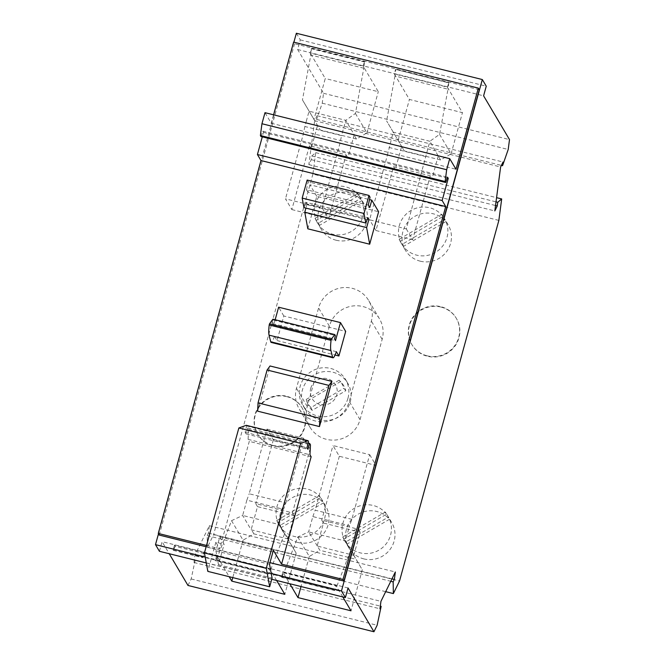 <?xml version="1.0" encoding="UTF-8"?>
<svg xmlns="http://www.w3.org/2000/svg" width="665" height="665" viewBox="0 0 665 665"><rect width="100%" height="100%" fill="white"/><g stroke="black" fill="none" stroke-linecap="round" stroke-linejoin="round"><path stroke-width="0.5" stroke-dasharray="3.33 2.49" d="M158.486 533.804L293.897 42.194M296.357 33.25L300.289 39.892L297.637 49.526L323.539 93.308L322.242 103.191L316.598 119.392L317.08 115.718L314.645 120.689L500.612 166.99M498.858 220.406L312.899 174.105L315.725 152.642L311.777 155.992L311.295 159.658L308.859 164.629L314.645 120.689M312.899 174.105L213.565 534.71L399.532 581.011M187.979 585.449L191.163 578.957L195.194 560.046L193.997 562.49L194.978 555.059L209.375 525.691L208.403 533.122L207.197 535.574L207.397 547.287L213.565 534.71M159.425 551.293L162.077 541.667L169.218 553.729M204.546 553.662L203.798 552.399L202.601 557.636L204.546 553.662L175.269 546.372L174.521 545.109L203.798 552.399M276.632 580.479L269.732 568.816L216.707 555.607L229.184 576.705M342.808 596.954L335.916 585.291L282.883 572.091L289.782 583.754M348.044 587.968L162.077 541.667M336.914 586.031L350.754 550.329L345.326 541.019L349.541 525.716L312.841 516.58L308.627 531.884L297.787 536.979L283.889 572.823L336.914 586.031L334.711 590.528L335.916 585.291M282.883 572.091L281.519 577.045L334.545 590.246M281.519 577.045L283.889 572.823M334.711 590.528L281.686 577.328M317.363 546.056L308.627 531.884L345.326 541.019L353.797 555.342L317.363 546.056L319.865 550.288L356.157 559.323L362.292 569.822L351.004 610.803M297.787 536.979L309.308 556.455L319.865 550.288M309.308 556.455L301.021 586.547M353.647 555.084L356.157 559.323M350.754 550.329L362.292 569.822M353.797 555.342L360.172 532.191L323.481 523.056L317.097 546.206M323.481 523.056L321.744 520.121L358.443 529.257L360.172 532.191M369.674 454.669L376.024 465.417L339.333 456.281L332.974 445.533L369.674 454.669L351.86 519.332L349.541 525.716M358.443 529.257L376.024 465.417M266.998 429.108L303.697 438.243L310.056 448.991L273.357 439.856L266.998 429.108L249.184 493.771L285.884 502.906L283.564 509.29L246.865 500.155L242.65 515.45L279.35 524.594L283.564 509.29M174.521 545.109L173.158 550.071L175.269 546.372M173.324 550.346L202.601 557.636M173.158 550.071L202.434 557.353M231.536 520.687L243.074 540.188L253.897 533.862L290.181 542.898L296.166 553.139L279.35 524.594L287.829 538.916L251.129 529.781L242.65 515.45L231.536 520.687L217.713 556.347L270.738 569.548L268.527 574.053L269.732 568.816M268.369 573.77L215.344 560.57L268.527 574.053M216.707 555.607L215.344 560.57M215.502 560.844L217.713 556.347M296.166 553.139L284.828 594.327M243.074 540.188L232.767 577.602M287.829 538.916L294.204 515.766L257.505 506.63L251.129 529.781M287.679 538.658L290.181 542.898M270.738 569.548L284.645 533.671M303.697 438.243L285.884 502.906M257.505 506.63L255.767 503.696L292.467 512.831L310.056 448.991M292.467 512.831L294.204 515.766M253.897 533.862L251.387 529.623M206.275 562.956L271.752 579.257M205.186 557.021L271.237 573.471M273.357 439.856L255.767 503.696M339.333 456.281L321.744 520.121M246.865 500.155L249.184 493.771M351.86 519.332L315.16 510.196L332.974 445.533M312.841 516.58L315.16 510.196M311.295 159.658L495.533 205.527M311.777 155.992L496.015 201.861M336.099 240.223A24.863 24.256 -30.6 0 0 362.184 231.038A24.863 24.256 -30.6 0 0 364.029 203.881A24.863 24.256 -30.6 0 0 349.15 192.85A24.863 24.256 -30.6 0 0 323.065 202.044A24.863 24.256 -30.6 0 0 321.22 229.201A24.863 24.256 -30.6 0 0 336.099 240.223M363.772 558.883A24.863 24.256 -30.6 0 0 389.856 549.689A24.863 24.256 -30.6 0 0 391.693 522.532A24.863 24.256 -30.6 0 0 376.814 511.51A24.863 24.256 -30.6 0 0 350.729 520.703A24.863 24.256 -30.6 0 0 348.892 547.86A24.863 24.256 -30.6 0 0 363.772 558.883M420.222 261.17A24.863 24.256 -30.6 0 0 446.306 251.977A24.863 24.256 -30.6 0 0 448.144 224.82A24.863 24.256 -30.6 0 0 433.264 213.798A24.863 24.256 -30.6 0 0 407.18 222.991A24.863 24.256 -30.6 0 0 405.342 250.14A24.863 24.256 -30.6 0 0 420.222 261.17M297.795 542.457A24.863 24.256 -30.6 0 0 323.88 533.264A24.863 24.256 -30.6 0 0 325.717 506.107A24.863 24.256 -30.6 0 0 310.846 495.084A24.863 24.256 -30.6 0 0 284.761 504.278A24.863 24.256 -30.6 0 0 282.916 531.435A24.863 24.256 -30.6 0 0 297.795 542.457M360.039 419.673L382.159 339.358A27.531 26.858 -30.6 0 0 379.466 318.768A27.531 26.858 -30.6 0 0 352.275 306.05A27.531 26.858 -30.6 0 0 329.383 326.216L307.255 406.531A27.531 26.858 -30.6 0 0 309.948 427.121A27.531 26.858 -30.6 0 0 337.138 439.831A27.531 26.858 -30.6 0 0 360.039 419.673L349.241 401.419A27.531 26.858 -30.6 0 1 326.349 421.585A27.531 26.858 -30.6 0 1 299.15 408.867A27.531 26.858 -30.6 0 1 296.457 388.277L318.585 307.962A27.531 26.858 -30.6 0 1 341.478 287.804A27.531 26.858 -30.6 0 1 368.668 300.514A27.531 26.858 -30.6 0 1 371.361 321.104L349.241 401.419M272.983 445.392A25.81 25.179 149.4 0 1 257.538 433.954A25.81 25.179 149.4 0 1 259.441 405.758A25.81 25.179 149.4 0 1 286.524 396.224A25.81 25.179 149.4 0 1 301.968 407.662A25.81 25.179 149.4 0 1 300.056 435.858A25.81 25.179 149.4 0 1 272.983 445.392M427.196 355.825A25.81 25.179 149.4 0 1 411.751 344.379A25.81 25.179 149.4 0 1 413.655 316.191A25.81 25.179 149.4 0 1 440.737 306.648A25.81 25.179 149.4 0 1 456.182 318.094A25.81 25.179 149.4 0 1 454.27 346.282A25.81 25.179 149.4 0 1 427.196 355.825M440.995 307.08A25.81 25.179 -30.6 0 0 413.913 316.623A25.81 25.179 -30.6 0 0 412.009 344.811A25.81 25.179 -30.6 0 0 427.445 356.257A25.81 25.179 -30.6 0 0 454.527 346.714A25.81 25.179 -30.6 0 0 456.439 318.527A25.81 25.179 -30.6 0 0 440.995 307.08M358.884 195.518A24.863 24.256 -30.6 0 0 345.584 186.832A24.863 24.256 -30.6 0 0 320.497 194.803A24.863 24.256 -30.6 0 0 316.274 220.439L358.884 195.518L357.637 193.407L315.019 218.32A24.863 24.256 -30.6 0 0 316.407 221.063A24.863 24.256 -30.6 0 0 317.986 223.398L360.596 198.478A24.863 24.256 -30.6 0 0 359.208 195.734A24.863 24.256 -30.6 0 0 357.637 193.407M361.851 200.589L319.233 225.51A24.863 24.256 -30.6 0 0 332.542 234.196A24.863 24.256 -30.6 0 0 357.629 226.225A24.863 24.256 -30.6 0 0 361.851 200.589L360.596 198.478M316.274 220.439L315.019 218.32M319.233 225.51L317.986 223.398M386.556 514.178A24.863 24.256 -30.6 0 0 373.256 505.491A24.863 24.256 -30.6 0 0 348.161 513.463A24.863 24.256 -30.6 0 0 343.938 539.099L386.556 514.178L385.301 512.058L342.691 536.979A24.863 24.256 -30.6 0 0 344.079 539.722A24.863 24.256 -30.6 0 0 345.65 542.05L388.269 517.137A24.863 24.256 -30.6 0 0 386.88 514.394A24.863 24.256 -30.6 0 0 385.301 512.058M389.524 519.249L346.906 544.169A24.863 24.256 -30.6 0 0 360.206 552.856A24.863 24.256 -30.6 0 0 385.301 544.884A24.863 24.256 -30.6 0 0 389.524 519.249L388.269 517.137M346.906 544.169L345.65 542.05M343.938 539.099L342.691 536.979M443.006 216.466A24.863 24.256 -30.6 0 0 429.706 207.771A24.863 24.256 -30.6 0 0 404.611 215.751A24.863 24.256 -30.6 0 0 400.388 241.378L443.006 216.466L441.751 214.346L399.133 239.267A24.863 24.256 -30.6 0 0 400.521 242.002A24.863 24.256 -30.6 0 0 402.101 244.338L444.719 219.417A24.863 24.256 -30.6 0 0 443.331 216.682A24.863 24.256 -30.6 0 0 441.751 214.346M445.966 221.536L403.356 246.457A24.863 24.256 -30.6 0 0 416.656 255.144A24.863 24.256 -30.6 0 0 441.743 247.164A24.863 24.256 -30.6 0 0 445.966 221.536L444.719 219.417M400.388 241.378L399.133 239.267M403.356 246.457L402.101 244.338M320.58 497.752A24.863 24.256 -30.6 0 0 307.28 489.066A24.863 24.256 -30.6 0 0 282.184 497.038A24.863 24.256 -30.6 0 0 277.962 522.673L320.58 497.752L319.333 495.633L276.715 520.554A24.863 24.256 -30.6 0 0 278.103 523.288A24.863 24.256 -30.6 0 0 279.674 525.624L322.292 500.712A24.863 24.256 -30.6 0 0 320.904 497.969A24.863 24.256 -30.6 0 0 319.333 495.633M323.547 502.823L280.929 527.744A24.863 24.256 -30.6 0 0 294.229 536.431A24.863 24.256 -30.6 0 0 319.325 528.459A24.863 24.256 -30.6 0 0 323.547 502.823L322.292 500.712M277.962 522.673L276.715 520.554M280.929 527.744L279.674 525.624M310.713 388.385A13.591 13.258 149.4 0 1 327.305 378.684A13.591 13.258 149.4 0 1 336.764 394.869A13.591 13.258 149.4 0 1 320.173 404.578A13.591 13.258 149.4 0 1 310.713 388.385M347.995 398.16A24.954 24.339 -30.6 0 0 345.617 379.607A24.954 24.339 -30.6 0 0 345.551 379.499A24.954 24.339 -30.6 0 0 320.912 367.978A24.954 24.339 -30.6 0 0 300.164 386.249A24.954 24.339 -30.6 0 0 302.533 404.802A24.954 24.339 -30.6 0 0 302.6 404.91A24.954 24.339 -30.6 0 0 327.247 416.431A24.954 24.339 -30.6 0 0 347.995 398.16M304.778 408.584A24.954 24.339 -30.6 0 0 304.844 408.692A24.954 24.339 -30.6 0 0 338.651 416.972A24.954 24.339 -30.6 0 0 347.853 383.397A24.954 24.339 -30.6 0 0 347.795 383.281A24.954 24.339 -30.6 0 0 313.98 375.002A24.954 24.339 -30.6 0 0 304.778 408.584M312.159 410.38A20.216 19.726 149.4 0 1 307.055 402.051A20.216 19.726 149.4 0 1 306.839 401.269L340.472 381.602A20.216 19.726 149.4 0 1 340.904 382.026A20.216 19.726 149.4 0 1 345.8 390.712L312.159 410.38L311.012 407.537L343.863 388.327L345.8 390.712M340.472 381.602L339.117 380.205A19.634 19.152 149.4 0 1 339.233 380.314A19.634 19.152 149.4 0 1 342.01 383.963A19.634 19.152 149.4 0 1 343.863 388.327M339.117 380.205L306.257 399.416L306.839 401.269M311.012 407.537A19.634 19.152 149.4 0 1 308.119 403.78A19.634 19.152 149.4 0 1 306.365 399.765A19.634 19.152 149.4 0 1 306.257 399.416M286.781 396.656A25.81 25.179 -30.6 0 0 259.699 406.199A25.81 25.179 -30.6 0 0 257.796 434.386A25.81 25.179 -30.6 0 0 273.232 445.824A25.81 25.179 -30.6 0 0 300.314 436.29A25.81 25.179 -30.6 0 0 302.226 408.094A25.81 25.179 -30.6 0 0 286.781 396.656M207.397 547.287L385.692 591.675M207.197 535.574L390.787 581.285M208.403 533.122L391.984 578.833M209.375 525.691L395.343 571.991M194.978 555.059L380.937 601.36M193.997 562.49L379.956 608.791M195.194 560.046L380.314 606.131M191.163 578.957L377.13 625.258M308.859 164.629L494.818 210.93M317.08 115.718L503.048 162.019M316.598 119.392L501.393 165.394M322.242 103.191L508.201 149.492M323.539 93.308L509.506 139.608M315.725 152.642L496.572 197.663M447.346 87.148L462.441 112.659L409.416 99.451L394.32 73.94L447.346 87.148L448.817 82.95L395.575 69.393L394.32 73.94M317.687 125.768L354.237 134.654L345.758 120.323L355.409 113.457L363.938 67.456L363.19 66.192L310.164 52.992L310.804 55.037L302.45 99.891L320.189 129.999L313.996 119.392L325.26 78.503L310.912 54.247L311.42 48.437L310.164 52.992M363.19 66.192L364.445 61.645L363.938 67.456L378.285 91.704L325.26 78.503M297.637 49.526L483.596 95.827M355.409 113.457L366.93 132.925L356.473 139.035L320.189 129.999M366.93 132.925L378.285 91.704M313.996 119.392L302.45 99.891M306.299 121.23L309.059 111.188L345.758 120.323L341.544 135.627L304.844 126.491L306.299 121.23M354.237 134.654L347.862 157.805L311.162 148.669L317.538 125.51M291.844 209.575L328.543 218.719L322.184 207.97L285.485 198.835L291.844 209.575L309.425 145.735L346.124 154.87L328.543 218.719M363.83 68.237L310.804 55.037M364.653 62.003L311.627 48.794M311.42 48.437L364.445 61.645M356.473 139.035L353.971 134.804M439.573 134.363L451.094 153.839L440.596 159.982L404.312 150.947L386.598 120.889L401.801 146.716L438.094 155.751L429.873 141.271L439.573 134.363L447.994 89.193L394.968 75.993L395.783 69.75M395.575 69.393L448.601 82.593M448.817 82.95L447.994 89.193M398.135 140.39L409.416 99.451M451.094 153.839L462.441 112.659M401.801 146.716L404.312 150.947M394.968 75.993L386.598 120.889M440.596 159.982L438.094 155.751M387.412 155.111L393.181 132.127L429.873 141.271L406.298 228.918L369.599 219.774L387.412 155.111L424.112 164.255M388.967 147.431L425.658 156.566M438.351 155.593L431.976 178.744L395.276 169.608L401.652 146.458M395.276 169.608L393.547 166.682L375.958 230.522L369.599 219.774M406.298 228.918L412.657 239.658L430.238 175.818L431.976 178.744M375.958 230.522L412.657 239.658M300.289 39.892L486.256 86.192M159.234 535.076L294.57 43.749L293.606 42.119M479.299 89.742L294.57 43.749M206.142 546.755L269.973 562.648M273.581 114.812L271.254 123.258L264.994 112.676M260.971 136.508L262.8 131.18L263.515 132.393L262.293 136.832M219.766 536.954L224.105 544.286L218.477 564.718L215.934 550.886L219.766 536.954L273.373 550.304M206.499 545.45L219.708 548.741L215.859 542.233L224.105 544.286M215.934 550.886L269.533 564.236M218.477 564.718L272.076 578.068M246.233 425.301L246.615 425.949L245.161 432.308L246.117 433.921L247.754 427.977L248.619 429.449L248.087 439.357L249.284 441.377L219.708 548.741M215.859 542.233L207.829 571.385M257.604 411.161L270.048 365.983M311.137 456.78L249.284 441.377M307.829 228.818L316.781 196.333L378.626 211.736M336.357 351.685L274.512 336.282L277.047 340.571L283.822 315.991L345.675 331.386M277.047 340.571L335.077 355.019M271.254 123.258L455.982 169.251M262.8 131.18L447.528 177.173M263.515 132.393L447.196 178.129M316.781 196.333L309.94 184.779L369.507 199.608M309.94 184.779L307.912 192.152L369.757 207.547M307.912 192.152L306.465 189.708L368.319 205.111M306.465 189.708L308.178 181.803L370.031 197.197M308.178 181.803L307.147 180.057M303.93 207.613L305.543 204.33L367.396 219.724M305.543 204.33L306.1 202.31L367.953 217.704M306.1 202.31L307.064 203.931L367.595 219.001M307.064 203.931L305.917 208.103M275.169 319.74L273.656 325.227L272.692 323.597L273.498 320.148L272.916 319.183M283.822 315.991L278.618 307.197M274.512 336.282A12.909 2.02 -76 0 1 271.162 342.409M273.656 325.227L335.501 340.63M273.498 320.148L335.351 335.551M272.692 323.597L334.545 339M246.615 425.949L308.469 441.352M245.161 432.308L307.014 447.711M246.117 433.921L307.962 449.324M247.754 427.977L308.086 443.006M248.619 429.449L310.472 444.843M248.087 439.357L309.94 454.76M393.547 166.682L430.238 175.818M346.124 154.87L347.862 157.805M311.162 148.669L309.425 145.735M322.184 207.97L339.99 143.308L341.544 135.627M304.844 126.491L303.298 134.172L285.485 198.835M303.298 134.172L339.99 143.308M329.383 326.216L318.585 307.962M307.255 406.531L296.457 388.277M382.159 339.358L371.361 321.104M411.751 344.379L412.009 344.811M364.029 203.881L359.208 195.734M391.693 522.532L386.88 514.394M448.144 224.82L443.331 216.682M325.717 506.107L320.904 497.969M309.948 427.121L299.15 408.867M379.466 318.768L368.668 300.514M304.844 408.692L302.6 404.91M339.233 380.314L340.904 382.026M306.365 399.765L307.055 402.051M257.538 433.954L257.796 434.386M301.968 407.662L302.226 408.094M321.22 229.201L316.407 221.063M347.795 383.281L345.551 379.499M456.182 318.094L456.439 318.527M348.892 547.86L344.079 539.722M405.342 250.14L400.521 242.002M282.916 531.435L278.103 523.288"/><path stroke-width="1" d="M158.486 533.804L155.494 544.652L159.425 551.293L206.275 562.956M293.897 42.194L296.357 33.25L482.325 79.551L486.256 86.192L483.596 95.827L509.506 139.608L508.201 149.492L502.565 165.693L503.048 162.019L500.612 166.99L494.818 210.93L497.254 205.959L497.744 202.293L501.684 198.943L498.858 220.406L399.532 581.011L393.364 593.587L393.165 581.875L394.362 579.423L395.343 571.991L380.937 601.36L379.956 608.791L381.161 606.347L377.13 625.258L373.946 631.75L348.044 587.968L345.393 597.594L341.461 590.952L482.325 79.551M169.218 553.729L187.979 585.449L373.946 631.75M276.632 580.479L284.828 594.327L231.802 581.127L229.184 576.705M342.808 596.954L351.004 610.803L297.978 597.602L289.782 583.754M301.021 586.547L297.978 597.602M232.767 577.602L231.802 581.127M271.752 579.257L345.393 597.594M155.494 544.652L205.186 557.021M271.237 573.471L341.461 590.952M495.533 205.527L497.254 205.959M496.015 201.861L497.744 202.293M385.692 591.675L393.364 593.587M390.787 581.285L393.165 581.875M391.984 578.833L394.362 579.423M380.314 606.131L381.161 606.347M501.393 165.394L502.565 165.693M496.572 197.663L501.684 198.943M273.581 114.812L293.606 42.119L478.335 88.113L479.299 89.742L343.963 581.069L269.973 562.648M262.293 136.832L257.422 154.521L260.988 160.548L158.27 533.446L159.234 535.076L206.142 546.755M478.335 88.113L455.982 169.251L449.723 158.669L264.994 112.676L261.944 123.74L260.397 135.527L260.971 136.508L445.7 182.501L447.528 177.173L448.243 178.386L442.15 200.514L445.716 206.541L342.999 579.439L343.963 581.069M281.561 564.144L311.137 456.78L309.94 454.76L310.472 444.843L309.599 443.38L307.962 449.324L307.014 447.711L308.469 441.352L308.078 440.695L300.713 443.364L266.283 568.351L269.674 586.788L272.076 578.068L269.533 564.236L273.373 550.304L281.561 564.144L342.999 579.439M158.27 533.446L206.499 545.45M308.078 440.695L246.233 425.301L238.86 427.969L204.438 552.948L207.829 571.385L269.674 586.788M331.901 381.378L328.959 385.417L267.106 370.014L270.048 365.983L331.901 381.378L319.458 426.564L257.604 411.161L258.045 402.89L319.898 418.293L319.458 426.564M260.988 160.548L445.716 206.541M369.507 199.608L371.793 200.173L378.626 211.736L369.682 244.213L307.829 228.818L304.778 212.218L366.631 227.621L369.682 244.213M334.769 334.578L331.37 339.233L269.516 323.838L272.916 319.183L334.769 334.578L335.351 335.551L334.545 339L335.501 340.63L340.472 322.6L345.675 331.386L338.901 355.975L335.077 355.019M328.959 385.417L319.898 418.293M267.106 370.014L258.045 402.89M449.723 158.669L446.672 169.733L445.126 181.52L445.7 182.501M261.944 123.74L446.672 169.733M260.397 135.527L445.126 181.52M447.196 178.129L448.243 178.386M257.422 154.521L442.15 200.514M371.793 200.173L369.757 207.547L368.319 205.111L370.031 197.197L369 195.452L364.029 213.482L365.783 223.008L367.953 217.704L368.917 219.334L366.631 227.621M364.029 213.482L302.184 198.087L307.147 180.057L369 195.452M302.184 198.087L303.93 207.613L365.783 223.008M367.595 219.001L368.917 219.334M305.917 208.103L304.778 212.218M338.901 355.975L336.357 351.685A12.909 2.02 -76 0 1 333.007 357.803A12.909 2.02 -76 0 1 332.583 357.172L330.904 350.538A29.252 4.572 -76 0 1 331.062 340.364L269.209 324.969A29.252 4.572 -76 0 0 269.051 335.143L270.738 341.777L332.583 357.172M331.37 339.233L331.062 340.364M269.516 323.838L269.209 324.969M340.472 322.6L278.618 307.197L275.169 319.74M333.007 357.803L271.162 342.409A12.909 2.02 -76 0 1 270.738 341.777M238.86 427.969L300.713 443.364M204.438 552.948L266.283 568.351M308.086 443.006L309.599 443.38M269.051 335.143L330.904 350.538"/></g></svg>
